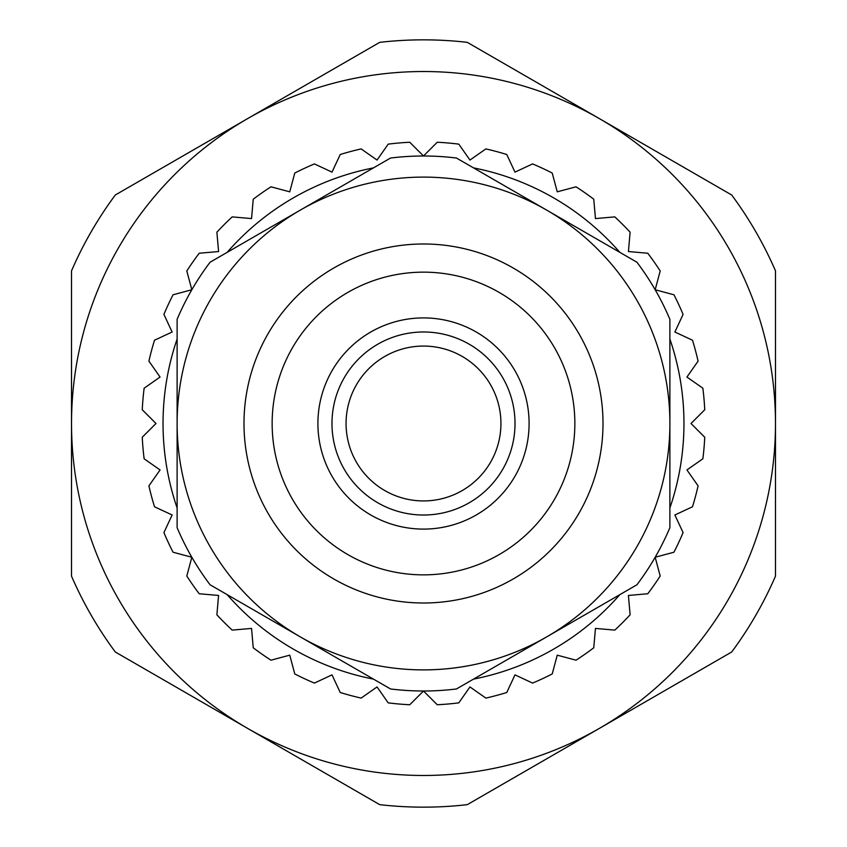 <?xml version="1.0" encoding="UTF-8"?>
<svg xmlns="http://www.w3.org/2000/svg" width="847" height="847" viewBox="0 0 847 847"><rect width="100%" height="100%" fill="white"/><g stroke="black" fill="none" stroke-linecap="round" stroke-linejoin="round"><path stroke-width="1.27" d="M423.5 669.882A246.382 246.382 0 0 0 546.696 210.12L456.469 158.04A267.504 267.504 0 0 0 390.531 158.04L210.088 262.21A267.504 267.504 0 0 0 177.118 319.319L177.118 527.681A267.504 267.504 0 0 0 210.088 584.79L300.304 636.88A246.382 246.382 0 0 0 546.696 636.88L636.912 584.79A267.504 267.504 0 0 0 669.882 527.681L669.882 319.319A267.504 267.504 0 0 0 636.912 262.21L546.696 210.12A246.382 246.382 0 0 0 177.118 423.5A246.382 246.382 0 0 0 300.304 636.88L390.531 688.96A267.504 267.504 0 0 0 456.469 688.96L546.696 636.88A246.382 246.382 0 0 0 546.696 210.12M485.871 148.913L469.947 160.062L458.799 144.138A281.585 281.585 0 0 0 437.243 142.254L423.5 155.996L409.757 142.254A281.585 281.585 0 0 0 388.201 144.138L377.053 160.062L361.129 148.913A281.585 281.585 0 0 0 340.219 154.514L332.013 172.132L314.396 163.916A281.585 281.585 0 0 0 294.777 173.063L289.748 191.835L270.976 186.806A281.585 281.585 0 0 0 253.242 199.214L251.548 218.579L232.194 216.885A281.585 281.585 0 0 0 216.885 232.194L218.579 251.548L199.214 253.242A281.585 281.585 0 0 0 186.806 270.976L191.835 289.748L173.063 294.777A281.585 281.585 0 0 0 163.916 314.396L172.132 332.013L154.514 340.219A281.585 281.585 0 0 0 148.913 361.129L160.062 377.053L144.138 388.201A281.585 281.585 0 0 0 142.254 409.757L155.996 423.5L142.254 437.243A281.585 281.585 0 0 0 144.138 458.799L160.062 469.947L148.913 485.871A281.585 281.585 0 0 0 154.514 506.781L172.132 514.987L163.916 532.604A281.585 281.585 0 0 0 173.063 552.223L191.835 557.252L186.806 576.024A281.585 281.585 0 0 0 199.214 593.758L218.579 595.452L216.885 614.806A281.585 281.585 0 0 0 232.194 630.115L251.548 628.421L253.242 647.786A281.585 281.585 0 0 0 270.976 660.194L289.748 655.165L294.777 673.937A281.585 281.585 0 0 0 314.396 683.084L332.013 674.868L340.219 692.486A281.585 281.585 0 0 0 361.129 698.087L377.053 686.938L388.201 702.862A281.585 281.585 0 0 0 409.757 704.746L423.5 691.004L437.243 704.746A281.585 281.585 0 0 0 458.799 702.862L469.947 686.938L485.871 698.087A281.585 281.585 0 0 0 506.781 692.486L514.987 674.868L532.604 683.084A281.585 281.585 0 0 0 552.223 673.937L557.252 655.165L576.024 660.194A281.585 281.585 0 0 0 593.758 647.786L595.452 628.421L614.806 630.115A281.585 281.585 0 0 0 630.115 614.806L628.421 595.452L647.786 593.758A281.585 281.585 0 0 0 660.194 576.024L655.165 557.252L673.937 552.223A281.585 281.585 0 0 0 683.084 532.604L674.868 514.987L692.486 506.781A281.585 281.585 0 0 0 698.087 485.871L686.938 469.947L702.862 458.799A281.585 281.585 0 0 0 704.746 437.243L691.004 423.5L704.746 409.757A281.585 281.585 0 0 0 702.862 388.201L686.938 377.053L698.087 361.129A281.585 281.585 0 0 0 692.486 340.219L674.868 332.013L683.084 314.396A281.585 281.585 0 0 0 673.937 294.777L655.165 289.748L660.194 270.976A281.585 281.585 0 0 0 647.786 253.242L628.421 251.548L630.115 232.194A281.585 281.585 0 0 0 614.806 216.885L595.452 218.579L593.758 199.214A281.585 281.585 0 0 0 576.024 186.806L557.252 191.835L552.223 173.063A281.585 281.585 0 0 0 532.604 163.916L514.987 172.132L506.781 154.514A281.585 281.585 0 0 0 485.871 148.913M227.155 594.636A260.463 260.463 0 0 0 373.463 679.114M177.118 339.022A260.463 260.463 0 0 0 177.118 507.978M373.463 167.886A260.463 260.463 0 0 0 227.155 252.364M619.845 252.364A260.463 260.463 0 0 0 473.537 167.886M669.882 507.978A260.463 260.463 0 0 0 669.882 339.022M473.537 679.114A260.463 260.463 0 0 0 619.845 594.636M423.5 272.152A151.348 151.348 0 0 1 554.573 499.179A151.348 151.348 0 0 1 292.427 499.179A151.348 151.348 0 0 1 423.5 272.152M423.5 317.911A105.589 105.589 0 0 1 514.944 476.3A105.589 105.589 0 0 1 332.056 476.3A105.589 105.589 0 0 1 423.5 317.911A105.589 105.589 0 0 1 514.944 476.3A105.589 105.589 0 0 1 332.056 476.3A105.589 105.589 0 0 1 423.5 317.911M423.5 346.063A77.437 77.437 0 0 1 490.561 462.218A77.437 77.437 0 0 1 356.439 462.218A77.437 77.437 0 0 1 423.5 346.063M247.515 728.325A351.981 351.981 0 0 0 775.481 423.5A351.981 351.981 0 0 0 247.515 118.675A351.981 351.981 0 0 0 247.515 728.325L379.71 804.65A383.659 383.659 0 0 0 467.29 804.65L731.692 651.999A383.659 383.659 0 0 0 775.481 576.151L775.481 270.849A383.659 383.659 0 0 0 731.692 195.001L467.29 42.35A383.659 383.659 0 0 0 379.71 42.35L115.308 195.001A383.659 383.659 0 0 0 71.519 270.849L71.519 576.151A383.659 383.659 0 0 0 115.308 651.999L247.515 728.325M423.5 243.989A179.511 179.511 0 0 1 578.956 513.25A179.511 179.511 0 0 1 268.044 513.25A179.511 179.511 0 0 1 423.5 243.989M423.5 331.982A91.518 91.518 0 0 1 502.758 469.259A91.518 91.518 0 0 1 344.242 469.259A91.518 91.518 0 0 1 423.5 331.982"/></g></svg>

